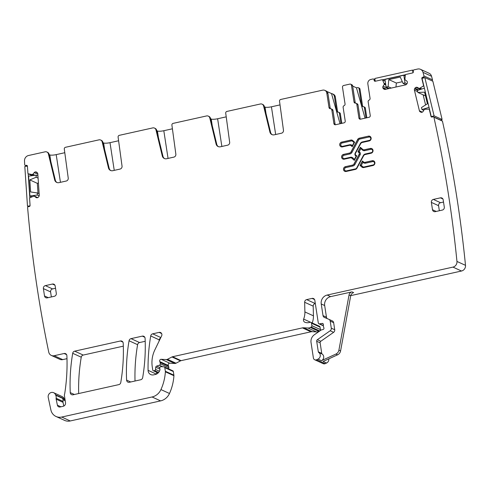 <?xml version="1.0" encoding="UTF-8"?>
<svg xmlns="http://www.w3.org/2000/svg" width="490" height="490" viewBox="0 0 490 490"><rect width="100%" height="100%" fill="white"/><g stroke="black" fill="none" stroke-linecap="round" stroke-linejoin="round"><path stroke-width="0.73" d="M50.795 161.394L49.802 154.907L49.153 154.607M49.802 154.907A5.065 1.06 171.3 0 0 56.197 154.626L60.435 182.323M64.79 152.715L56.197 154.626M26.968 166.159L25.204 165.351A1.011 0.943 -65.4 0 1 24.684 164.64A1215.384 1132.127 -65.4 0 1 24.5 160.916A5.065 4.716 -65.4 0 1 28.524 155.508L45.147 151.814A3.038 2.83 -65.4 0 1 48.375 153.866L54.678 179.91A4.049 3.773 -65.4 0 0 58.984 182.648L66.242 181.031A2.53 2.358 -65.4 0 0 68.233 178.103L64.294 149.052A1.519 1.415 -65.4 0 1 65.489 147.294L98.956 139.858A3.038 2.83 -65.4 0 1 100.664 140.03L101.338 140.336A3.038 2.83 114.6 0 1 102.857 142.216L109.154 168.26A4.049 3.773 114.6 0 0 110.85 170.594M104.603 149.438L103.611 142.951L102.961 142.651M103.611 142.951A5.065 1.06 171.3 0 0 110.005 142.67L114.244 170.367M118.598 140.759L110.005 142.67M100.664 140.03A3.038 2.83 -65.4 0 1 102.183 141.91L108.486 167.954A4.049 3.773 -65.4 0 0 112.792 170.692L120.05 169.075A2.53 2.358 -65.4 0 0 122.041 166.147L118.102 137.096A1.519 1.415 -65.4 0 1 119.297 135.338L152.764 127.902A3.038 2.83 -65.4 0 1 154.472 128.074L155.146 128.38A3.038 2.83 114.6 0 1 156.665 130.26L162.962 156.304A4.049 3.773 114.6 0 0 164.658 158.638M158.411 137.482L157.419 130.995L156.769 130.695M157.419 130.995A5.065 1.06 171.3 0 0 163.813 130.714L168.052 158.411M172.407 128.803L163.813 130.714M154.472 128.074A3.038 2.83 -65.4 0 1 155.992 129.954L162.294 155.998A4.049 3.773 -65.4 0 0 166.6 158.736L173.858 157.119A2.53 2.358 -65.4 0 0 175.855 154.191L171.91 125.14A1.519 1.415 -65.4 0 1 173.105 123.382L206.572 115.946A3.038 2.83 -65.4 0 1 208.287 116.118L208.954 116.424A3.038 2.83 114.6 0 1 210.473 118.304L216.77 144.348A4.049 3.773 114.6 0 0 218.467 146.681M212.219 125.526L211.227 119.039L210.578 118.739M211.227 119.039A5.065 1.06 171.3 0 0 217.621 118.758L221.86 146.455M226.215 116.847L217.621 118.758M208.287 116.118A3.038 2.83 -65.4 0 1 209.8 117.998L216.102 144.042A4.049 3.773 -65.4 0 0 220.408 146.78L227.666 145.163A2.53 2.358 -65.4 0 0 229.663 142.235L225.719 113.184A1.519 1.415 -65.4 0 1 226.913 111.426L260.38 103.99A3.038 2.83 -65.4 0 1 262.095 104.162L262.763 104.468A3.038 2.83 114.6 0 1 264.282 106.348L270.578 132.392A4.049 3.773 114.6 0 0 272.275 134.726M266.027 113.57L265.035 107.083L264.386 106.783M265.035 107.083A5.065 1.06 171.3 0 0 271.429 106.802L275.668 134.499M280.023 104.891L271.429 106.802M262.095 104.162A3.038 2.83 -65.4 0 1 263.608 106.042L269.91 132.086A4.049 3.773 -65.4 0 0 274.216 134.824L281.474 133.207A2.53 2.358 -65.4 0 0 283.471 130.279L279.527 101.228A1.519 1.415 -65.4 0 1 280.721 99.47L322.683 90.148A3.798 3.54 -65.4 0 1 324.827 90.362L325.997 90.901A3.798 3.54 114.6 0 1 327.957 93.566L330.174 108.045A1.519 1.415 114.6 0 0 330.438 108.694M25.204 165.351A1.011 0.943 -65.4 0 0 25.694 165.424L26.411 165.332A1.011 0.943 -65.4 0 1 27.428 166.202L27.912 173.362A0.508 0.472 -65.4 0 0 28.273 173.797L31.875 174.52L33.871 175.432M66.989 358.674L62.714 359.623A5.065 4.716 -65.4 0 1 59.86 359.335L51.315 355.422A5.065 4.716 -65.4 0 1 48.749 352.132A1215.384 1132.127 -65.4 0 1 27.605 207.478A1.011 0.943 -65.4 0 1 28.475 206.651L29.186 206.56A1.011 0.943 -65.4 0 0 30.074 205.445L29.59 198.279A0.508 0.472 -65.4 0 1 29.89 197.764L34.147 196.018L35.893 197.409A1.77 1.654 -65.4 0 0 37.105 197.764L37.277 197.746A1.77 1.654 -65.4 0 0 38.422 197.084L38.839 196.551A1.77 1.654 -65.4 0 0 39.249 195.259L37.803 173.846A1.77 1.654 -65.4 0 0 37.234 172.682L36.75 172.272A1.77 1.654 -65.4 0 0 35.531 171.91L35.366 171.935A1.77 1.654 -65.4 0 0 34.22 172.596L32.855 174.318L31.875 174.52M51.315 355.422A5.065 4.716 -65.4 0 0 54.169 355.716L64.123 353.504A2.53 2.358 -65.4 0 1 66.885 355.703A184.332 171.708 -65.4 0 1 64.76 393.366A5.065 4.716 -65.4 0 1 64.527 394.291A2.53 2.358 -65.4 0 0 64.41 395.553L65.513 402.743A3.038 2.83 -65.4 0 1 63.13 406.308L60.111 406.982A2.53 2.358 -65.4 0 1 57.397 405.187L56.154 399.185L63.02 402.333L63.798 406.069M63.02 402.333A2.53 2.358 -65.4 0 1 63.008 401.377L56.136 398.235A2.53 2.358 -65.4 0 0 56.154 399.185M56.136 398.235A5.065 4.716 -65.4 0 0 55.738 395.234A5.065 4.716 -65.4 0 1 55.554 394.805A4.049 3.773 -65.4 0 0 48.234 397.457L50.887 409.928A10.131 9.433 -65.4 0 0 56.007 416.469A10.131 9.433 -65.4 0 0 61.722 417.045L152.059 396.974A12.66 11.791 -65.4 0 0 160.941 389.581A48.112 44.811 -65.4 0 0 165.375 371.812A2.53 2.358 -65.4 0 0 165.351 371.255L164.799 367.616A1.011 0.943 -65.4 0 0 163.954 366.826L161.063 366.673A1.268 1.182 -65.4 0 0 159.758 368.186L159.948 369.411A1.268 1.182 -65.4 0 1 159.918 369.95A6.076 5.66 -65.4 0 1 155.299 374.495L153.609 374.868A5.065 4.716 -65.4 0 1 150.749 374.58A5.065 4.716 -65.4 0 1 148.078 370.33A177.245 165.099 -65.4 0 1 150.718 335.956A2.53 2.358 -65.4 0 1 152.69 333.825L159.14 332.392A2.53 2.358 -65.4 0 1 161.633 335.871L154.907 349.768A27.85 25.946 -65.4 0 0 152.268 366.912L152.739 369.999A1.011 0.943 -65.4 0 0 153.835 370.771L154.528 370.612A1.268 1.182 -65.4 0 0 155.532 369.454L155.753 367.231A1.268 1.182 -65.4 0 1 156.653 366.097L159.409 365.221A1.268 1.182 -65.4 0 0 160.304 363.764L160.095 362.429A2.53 2.358 -65.4 0 0 159.82 361.608A1.519 1.415 -65.4 0 1 161.216 359.305L166.251 359.574A2.53 2.358 -65.4 0 0 167.476 359.299L171.959 356.959A2.53 2.358 -65.4 0 1 172.56 356.738L302.434 327.884A5.065 4.716 -65.4 0 1 303.678 327.779L307.941 328.006A5.065 4.716 -65.4 0 0 310.384 327.461L311.175 327.044A1.268 1.182 -65.4 0 0 311.873 325.672L311.493 323.216A1.268 1.182 -65.4 0 0 309.986 322.298A8.103 7.546 -65.4 0 1 304.945 322.273A2.53 2.358 -65.4 0 1 303.653 319.094A17.726 16.513 -65.4 0 0 304.896 311.934L304.651 302.263A2.53 2.358 -65.4 0 1 306.66 299.611L312.093 298.404A2.53 2.358 -65.4 0 1 314.825 300.327L318.28 322.892A1.268 1.182 -65.4 0 0 319.596 323.865L322.071 323.425A1.268 1.182 -65.4 0 1 323.376 324.852A2.53 2.358 -65.4 0 0 323.351 325.764L323.51 326.793A2.53 2.358 -65.4 0 0 323.804 327.639A1.268 1.182 -65.4 0 1 322.959 329.55L321.538 329.862A1.268 1.182 -65.4 0 0 321.103 330.052L314.366 334.756A7.595 7.074 -65.4 0 0 311.034 342.51L313.398 357.988A2.53 2.358 -65.4 0 0 316.613 359.746L317.992 359.115A3.798 3.54 -65.4 0 0 318.721 352.475A1.011 0.943 -65.4 0 1 318.31 351.826L316.693 341.254A1.519 1.415 -65.4 0 1 317.361 339.699L330.174 330.762A2.53 2.358 -65.4 0 0 331.289 328.178L330.205 321.103A2.53 2.358 -65.4 0 0 328.839 319.302L324.386 317.416A2.53 2.358 -65.4 0 1 323.02 315.615L321.238 303.965A7.595 7.074 -65.4 0 1 327.198 295.047L452.956 267.105A5.065 4.716 -65.4 0 0 456.956 261.433A1215.384 1132.127 -65.4 0 0 433.895 117.202A1.011 0.943 -65.4 0 0 432.841 116.804L432.149 117.024A1.011 0.943 -65.4 0 1 430.986 116.363L429.32 109.46A0.508 0.472 -65.4 0 0 428.885 109.105L424.395 109.307L423.176 111.359A1.77 1.654 -65.4 0 1 422.147 112.21L421.982 112.265A1.77 1.654 -65.4 0 1 420.714 112.137L421.265 112.326M423.942 86.314L423.305 86.02L419.354 88.494L417.394 87.459A1.77 1.654 -65.4 0 0 416.126 87.33L415.961 87.385A1.77 1.654 -65.4 0 0 414.932 88.237L414.607 88.831A1.77 1.654 -65.4 0 0 414.418 90.166L419.403 110.789A1.77 1.654 -65.4 0 0 420.169 111.824M423.305 86.02A0.508 0.472 -65.4 0 0 423.513 85.462L421.841 78.565A1.011 0.943 -65.4 0 1 422.539 77.31L423.238 77.089A1.011 0.943 -65.4 0 0 423.948 75.925A1215.384 1132.127 -65.4 0 0 423.017 72.367A5.065 4.716 -65.4 0 0 420.512 69.335A5.065 4.716 -65.4 0 0 417.658 69.041L414.013 69.85A1.011 0.943 -65.4 0 0 413.223 71.038L413.333 71.773A1.011 0.943 -65.4 0 1 412.537 72.961L405.732 74.474A0.508 0.472 -65.4 0 0 405.334 74.915L404.893 79.619L406.676 80.96A1.77 1.654 -65.4 0 1 407.343 82.063L407.368 82.234A1.77 1.654 -65.4 0 1 407.074 83.551L406.694 84.121A1.77 1.654 -65.4 0 1 405.604 84.88L385.256 89.401A1.77 1.654 -65.4 0 1 384.252 89.296L384.307 89.315M385.226 81.193L382.561 79.974L384.362 84.182L383.1 86.197A1.77 1.654 -65.4 0 0 382.8 87.514L382.825 87.686A1.77 1.654 -65.4 0 0 383.492 88.794L384.013 89.156A1.77 1.654 -65.4 0 0 384.252 89.296M382.561 79.974A0.508 0.472 -65.4 0 0 382.059 79.735L375.254 81.248L374.819 78.48L412.58 70.088L412.984 72.734M375.083 80.219L374.048 79.748L374.158 80.476A1.011 0.943 -65.4 0 0 375.254 81.248M374.048 79.748A1.011 0.943 -65.4 0 0 372.951 78.976L370.826 79.447A3.798 3.54 -65.4 0 0 367.849 83.906L370.066 98.386A1.519 1.415 -65.4 0 1 369.105 100.095A1.519 1.415 -65.4 0 0 368.149 101.804L370.244 115.511A1.519 1.415 -65.4 0 1 369.056 117.294L360.56 119.18A1.519 1.415 -65.4 0 1 358.919 118.029L356.818 104.321A1.519 1.415 -65.4 0 0 355.415 103.139A1.519 1.415 -65.4 0 1 354.019 101.951L351.465 85.266A1.519 1.415 -65.4 0 0 349.823 84.115L343.686 85.481A1.519 1.415 -65.4 0 0 342.498 87.263L345.046 103.941A1.519 1.415 -65.4 0 1 344.09 105.656A1.519 1.415 -65.4 0 0 343.129 107.365L345.23 121.067A1.519 1.415 -65.4 0 1 344.035 122.849L335.54 124.742A1.519 1.415 -65.4 0 1 333.898 123.584L331.804 109.883A1.519 1.415 -65.4 0 0 330.401 108.694A1.519 1.415 -65.4 0 1 328.998 107.512L326.787 93.026A3.798 3.54 -65.4 0 0 324.827 90.362M51.358 296.946L50.586 291.893A2.53 2.358 -65.4 0 1 52.571 288.922L45.368 285.627A2.53 2.358 -65.4 0 0 43.383 288.598L44.504 295.942A2.53 2.358 -65.4 0 0 47.242 297.865L54.317 296.291A2.53 2.358 -65.4 0 0 56.307 293.32L55.18 285.976A2.53 2.358 -65.4 0 0 52.448 284.053L54.917 285.186M45.368 285.627L52.448 284.053M352.463 165.112L352.549 165.148A2.279 2.125 -65.4 0 0 354.074 163.966L353.994 163.929A2.279 2.125 -65.4 0 1 352.463 165.112L345.45 166.674A2.481 2.309 -65.4 0 0 344.782 171.322A2.481 2.309 -65.4 0 0 346.179 171.469L355.342 169.43A2.432 2.266 -65.4 0 0 356.965 168.168L363.623 155.734A2.279 2.125 -65.4 0 1 365.148 154.552L371.065 153.235A2.481 2.309 -65.4 0 0 371.732 148.58A2.481 2.309 -65.4 0 0 370.33 148.439L364.413 149.756L364.86 150.638L370.777 149.328L370.416 148.476L364.499 149.793A2.279 2.125 -65.4 0 1 363.213 149.658L363.127 149.621A2.279 2.125 -65.4 0 0 364.413 149.756M353.994 163.929L359.164 154.258A1.366 1.274 -65.4 0 0 358.913 152.598L357.939 151.735L359.188 151.686L359.727 152.163L358.913 152.598M363.127 149.621A2.279 2.125 -65.4 0 1 362.637 149.303L360.334 147.263L357.939 151.735M361.89 167.078L360.034 165.436L362.429 160.959L363.415 161.835A2.279 2.125 -65.4 0 0 365.191 162.282L372.21 160.726A2.481 2.309 -65.4 0 1 374.893 163.36A2.481 2.309 -65.4 0 1 372.945 165.522L363.788 167.556A2.432 2.266 -65.4 0 1 361.89 167.078L361.975 167.114A2.432 2.266 114.6 0 0 362.459 167.433M351.012 151.888L357.663 139.448A2.432 2.266 -65.4 0 1 359.293 138.186L368.449 136.153A2.481 2.309 -65.4 0 1 371.132 138.786A2.481 2.309 -65.4 0 1 369.184 140.949L362.165 142.51A2.279 2.125 -65.4 0 0 360.64 143.692L355.464 153.364A1.366 1.274 -65.4 0 0 355.722 155.024L356.689 155.881L354.301 160.353L351.991 158.319A2.279 2.125 -65.4 0 0 350.221 157.866L344.299 159.183A2.481 2.309 -65.4 0 1 341.616 156.549A2.481 2.309 -65.4 0 1 343.57 154.387L349.486 153.07A2.279 2.125 -65.4 0 0 351.012 151.888L351.097 151.924A2.279 2.125 114.6 0 1 349.566 153.107L349.486 153.07M351.214 145.787L352.2 146.657L354.595 142.186L352.739 140.544A2.432 2.266 -65.4 0 0 350.846 140.067L341.689 142.1A2.481 2.309 -65.4 0 0 341.022 146.755A2.481 2.309 -65.4 0 0 342.424 146.896L349.437 145.334A2.279 2.125 -65.4 0 1 351.214 145.787L351.299 145.824A2.279 2.125 -65.4 0 0 350.767 145.487M145.089 338.321A2.53 2.358 -65.4 0 0 142.327 336.128L131.032 338.639A2.53 2.358 -65.4 0 0 129.054 340.771A177.245 165.099 -65.4 0 0 126.592 380.087A2.53 2.358 -65.4 0 0 129.348 382.28L140.704 379.756A2.53 2.358 -65.4 0 0 142.682 377.619A177.245 165.099 -65.4 0 0 145.089 338.321M439.346 210.743L438.568 205.69A2.53 2.358 -65.4 0 1 440.559 202.713L433.356 199.418A2.53 2.358 -65.4 0 0 431.372 202.388L432.492 209.732A2.53 2.358 -65.4 0 0 435.224 211.656L442.305 210.081A2.53 2.358 -65.4 0 0 444.295 207.111L443.168 199.767A2.53 2.358 -65.4 0 0 440.437 197.844L442.905 198.977M433.356 199.418L440.437 197.844M123.315 346.161L83.227 355.066L74.682 351.159A2.53 2.358 -65.4 0 0 72.704 353.296A177.245 165.099 -65.4 0 0 70.248 392.606A2.53 2.358 -65.4 0 0 73.01 394.799L118.801 384.626A2.53 2.358 -65.4 0 0 120.779 382.488A177.245 165.099 -65.4 0 0 123.204 343.184A2.53 2.358 -65.4 0 0 120.442 340.991L122.917 342.118M74.682 351.159L120.442 340.991M432.051 80.868A1.011 0.943 -65.4 0 0 432.492 79.839A1215.384 1132.127 -65.4 0 0 431.561 76.281A5.065 4.716 -65.4 0 0 429.056 73.243L420.512 69.335M423.146 94.864L425.59 104.946M350.742 295.629L461.494 271.019A5.065 4.716 -65.4 0 0 465.5 265.341A1215.384 1132.127 -65.4 0 0 442.439 121.116A1.011 0.943 -65.4 0 0 442.035 120.748L433.497 116.841M314.702 359.764L323.247 363.678A2.53 2.358 -65.4 0 0 325.158 363.66L326.536 363.029A3.798 3.54 -65.4 0 0 328.796 358.845M312.216 322.959A17.726 16.513 -65.4 0 0 313.435 315.842L313.19 306.17A2.53 2.358 -65.4 0 1 315.205 303.524L315.309 303.5M168.462 368.823A1.268 1.182 -65.4 0 0 168.842 367.678L168.64 366.336A2.53 2.358 -65.4 0 0 168.364 365.522A1.519 1.415 -65.4 0 1 169.761 363.213L174.795 363.482A2.53 2.358 -65.4 0 0 176.014 363.213L180.504 360.867A2.53 2.358 -65.4 0 1 181.098 360.652L310.972 331.791A5.065 4.716 -65.4 0 1 312.222 331.687L316.479 331.914A5.065 4.716 -65.4 0 0 318.923 331.375L319.719 330.958A1.268 1.182 -65.4 0 0 320.411 329.58L320.037 327.13A1.268 1.182 -65.4 0 0 319.382 326.242L310.844 322.328M160.622 337.959A2.53 2.358 -65.4 0 0 159.256 339.87A177.245 165.099 -65.4 0 0 159.023 341.267M156.598 372.241A177.245 165.099 -65.4 0 0 156.616 374.023M56.007 416.469L64.545 420.377A10.131 9.433 -65.4 0 0 70.26 420.959L160.604 400.887A12.66 11.791 -65.4 0 0 169.485 393.488A48.112 44.811 -65.4 0 0 173.919 375.72A2.53 2.358 -65.4 0 0 173.895 375.162L173.338 371.53A1.011 0.943 -65.4 0 0 172.817 370.82L164.273 366.906M65.158 400.41A5.065 4.716 -65.4 0 1 64.098 398.713A4.049 3.773 -65.4 0 0 62.199 396.612L53.655 392.704M335.325 96.94A3.798 3.54 -65.4 0 0 333.365 94.27L332.447 93.853A3.798 3.54 114.6 0 1 334.407 96.518L335.325 96.94L337.537 111.377A1.519 1.415 -65.4 0 0 337.904 112.143M341.806 123.345L340.342 113.747A1.519 1.415 -65.4 0 0 339.558 112.682L338.633 112.259A1.519 1.415 114.6 0 1 339.417 113.331L340.979 123.529M365.993 117.974L364.431 107.769A1.519 1.415 -65.4 0 0 363.035 106.581A1.519 1.415 114.6 0 1 361.632 105.399L362.551 105.822L360.003 89.18A1.519 1.415 -65.4 0 0 359.225 88.114L358.3 87.692A1.519 1.415 -65.4 0 0 357.443 87.606L356.469 87.82L352.678 86.087M362.551 105.822A1.519 1.415 -65.4 0 0 362.918 106.587M366.826 117.79L365.356 108.192A1.519 1.415 -65.4 0 0 364.572 107.126L363.654 106.704M83.227 355.066A2.53 2.358 -65.4 0 0 81.248 357.204A177.245 165.099 -65.4 0 0 78.682 393.537M145.199 341.297L139.57 342.547A2.53 2.358 -65.4 0 0 137.598 344.684A177.245 165.099 -65.4 0 0 135.02 381.024M326.812 91.428L331.51 93.578A3.798 3.54 114.6 0 1 332.447 93.853M46.856 151.986L47.53 152.292A3.038 2.83 114.6 0 1 49.043 154.172L55.346 180.216A4.049 3.773 114.6 0 0 57.042 182.55M63.008 401.377A5.065 4.716 -65.4 0 0 62.604 398.376A5.065 4.716 -65.4 0 0 64.803 400.569A5.065 4.716 -65.4 0 0 65.207 400.734M327.222 318.616A2.53 2.358 -65.4 0 1 326.456 317.189L324.674 305.54A7.595 7.074 -65.4 0 1 330.627 296.622L351.985 291.875L353.664 292.64A3.798 3.54 -65.4 0 0 350.705 295.795L340.581 350.932A5.065 4.716 -65.4 0 1 337.604 354.815L323.1 361.455L326.536 363.029M337.604 354.815L335.926 354.05L321.428 360.689A3.798 3.54 -65.4 0 0 322.157 354.05L318.721 352.475M328.955 319.351L332.275 320.87A2.53 2.358 -65.4 0 1 333.641 322.677L334.719 329.746A2.53 2.358 -65.4 0 1 333.61 332.33L320.797 341.273A1.519 1.415 -65.4 0 0 320.129 342.822L321.746 353.4A1.011 0.943 -65.4 0 0 322.157 354.05M442.439 121.116L433.895 117.202M432.492 79.839L423.948 75.925M360.358 119.211A1.519 1.415 114.6 0 1 360.089 118.562L357.994 104.86A1.519 1.415 114.6 0 0 357.21 103.794L356.034 103.255M351.465 85.266L352.635 85.805L355.189 102.49A1.519 1.415 -65.4 0 0 355.458 103.133M352.635 85.805A1.519 1.415 -65.4 0 0 351.851 84.739L350.681 84.2M331.804 109.883L332.973 110.415L335.074 124.123A1.519 1.415 -65.4 0 0 335.338 124.766M332.973 110.415A1.519 1.415 -65.4 0 0 332.189 109.35L331.02 108.817M52.571 288.922L55.529 288.267M360.034 165.436L361.283 165.381L362.704 166.643L361.975 167.114L360.119 165.473L362.502 161.026M440.559 202.713L443.517 202.058M361.632 105.399L359.084 88.757A1.519 1.415 -65.4 0 0 358.3 87.692M337.537 111.377L336.618 110.954A1.519 1.415 -65.4 0 0 338.014 112.143A1.519 1.415 114.6 0 1 338.633 112.259M336.618 110.954L334.407 96.518M335.926 354.05A5.065 4.716 -65.4 0 0 338.902 350.166L349.033 295.029A3.798 3.54 -65.4 0 1 351.985 291.875M360.42 147.306L360.848 148.586L359.188 151.686M362.514 161.002L362.943 162.282L361.283 165.381M356.775 155.918L356.114 156.237L355.575 155.765L355.863 155.152M354.38 160.395L354.454 159.342L356.114 156.237M352.88 140.673L352.592 141.279L354.019 142.541L354.68 142.222M352.286 146.7L352.359 145.646L352.028 145.352L351.299 145.824L352.218 146.633M365.056 118.182L356.469 87.82M340.042 123.737L331.51 93.578M36.174 177.239L29.804 179.897L30.613 191.958L37.228 192.925L37.369 195.02L29.927 195.988L28.585 176.118L36.033 175.15L36.174 177.239L38.091 178.121M29.804 179.897L37.338 183.346L38.006 193.287M38.416 182.899L37.338 183.346M36.033 175.15L37.951 176.026M37.228 192.925L39.151 193.807M37.369 195.02L39.188 195.853M29.927 195.988L31.801 196.845M27.416 166.098L24.806 166.435L27.483 206.174L28.512 206.645M30.025 205.849L27.483 206.174M32.273 175.641L28.181 173.76L29.804 197.813M403.019 83.325L400.275 77.04L388.815 79.588L388.117 86.638L386.126 87.079L384.956 79.435L403.84 75.24L405.01 82.883L403.019 83.325L406.051 84.709M405.01 82.883L406.933 83.766M388.815 79.588L396.355 83.037L402.315 81.714M395.957 87.024L396.355 83.037M403.84 75.24L405.193 75.858M388.117 86.638L391.247 88.071M386.126 87.079L389.256 88.512M405.401 74.719L382.439 79.821M412.58 70.088L413.315 70.425M429.026 107.328L421.988 109.558L421.504 107.543L427.396 103.794L424.585 92.181L417.848 92.439L417.358 90.423L424.395 88.188M421.988 109.558L423.734 110.354M417.848 92.439L425.479 95.881M434.079 115.83L431.298 116.718L422.037 78.437L424.818 77.555L434.079 115.83L442.121 119.511L440.473 120.032M442.121 119.511L432.86 81.236L424.818 77.555M326.787 93.026L327.957 93.566M263.608 106.042L264.282 106.348M209.8 117.998L210.473 118.304M155.992 129.954L156.665 130.26M102.183 141.91L102.857 142.216M48.375 153.866L49.043 154.172M54.678 179.91L55.346 180.216M27.226 166.122L25.694 165.424M27.275 165.724L26.411 165.332M32.297 175.634L28.273 173.797M31.801 174.514L33.816 175.438M32.695 174.409L34.686 175.322M32.855 174.318L34.974 175.285M34.22 172.596L37.828 174.25M35.366 171.935L37.424 172.878M35.531 171.91L37.252 172.701M35.893 197.409L36.658 197.758M34.325 196.067L37.712 197.623M62.714 359.623L54.169 355.716M66.597 354.638L64.123 353.504M64.098 398.713L55.554 394.805M62.604 398.376L55.738 395.234M60.919 406.798L57.397 405.187M70.26 420.959L61.722 417.045M160.604 400.887L152.059 396.974M169.485 393.488L160.941 389.581M173.919 375.72L165.375 371.812M173.895 375.162L165.351 371.255M173.338 371.53L164.799 367.616M156.383 374.133L148.078 370.33M159.256 339.87L150.718 335.956M160.824 337.549L152.69 333.825M161.608 333.525L159.14 332.392M158.288 372.81L153.835 370.771M158.595 372.474L154.528 370.612M159.422 371.236L155.532 369.454M159.905 369.129L155.753 367.231M159.82 367.549L156.653 366.097M162.784 366.765L159.409 365.221M168.842 367.678L160.304 363.764M168.64 366.336L160.095 362.429M168.364 365.522L159.82 361.608M169.761 363.213L161.216 359.305M174.795 363.482L166.251 359.574M176.014 363.213L167.476 359.299M180.504 360.867L171.959 356.959M181.098 360.652L172.56 356.738M310.972 331.791L302.434 327.884M312.222 331.687L303.678 327.779M316.479 331.914L307.941 328.006M318.923 331.375L310.384 327.461M319.719 330.958L311.175 327.044M320.411 329.58L311.873 325.672M320.037 327.13L311.493 323.216M310.525 322.242L303.653 319.094M313.435 315.842L304.896 311.934M313.19 306.17L304.651 302.263M315.205 303.524L306.66 299.611M314.562 299.537L312.093 298.404M323.333 325.574L319.596 323.865M323.235 323.957L322.071 323.425M325.158 363.66L316.613 359.746M321.428 360.689L317.992 359.115M321.746 353.4L318.31 351.826M320.129 342.822L316.693 341.254M320.797 341.273L317.361 339.699M333.61 332.33L330.174 330.762M334.719 329.746L331.289 328.178M333.641 322.677L330.205 321.103M326.456 317.189L323.02 315.615M324.674 305.54L321.238 303.965M330.627 296.622L327.198 295.047M461.494 271.019L452.956 267.105M465.5 265.341L456.956 261.433M419.403 110.789L422.343 112.137M414.418 90.166L417.658 91.654M414.607 88.831L417.78 90.289M414.932 88.237L418.742 89.982M415.961 87.385L420.457 89.437M416.126 87.33L420.616 89.388M419.354 88.494L421.02 89.26M420.151 88.243L421.817 89.008M420.218 88.212L421.902 88.978M423.789 77.886L422.539 77.31M424.481 77.665L423.238 77.089M431.561 76.281L423.017 72.367M384.013 89.156L384.527 89.394M383.492 88.794L384.907 89.437M382.825 87.686L386.138 89.204M382.8 87.514L386.371 89.149M383.1 86.197L388.515 88.678M384.319 84.366L385.82 85.052M384.362 84.182L385.783 84.831M384.234 83.343L385.655 83.992M384.209 83.269L385.642 83.925M375.193 80.954L374.158 80.476M358.919 118.029L360.089 118.562M356.818 104.321L357.994 104.86M355.189 102.49L354.019 101.951M335.074 124.123L333.898 123.584M328.998 107.512L330.174 108.045M269.91 132.086L270.578 132.392M216.102 144.042L216.77 144.348M162.294 155.998L162.962 156.304M108.486 167.954L109.154 168.26M50.586 291.893L43.383 288.598M48.228 297.644L44.504 295.942M370.33 148.439L370.416 148.476A2.481 2.309 -65.4 0 1 371.769 148.599M344.825 171.341A2.481 2.309 -65.4 0 1 345.53 166.71L345.897 167.556L352.916 166L352.549 165.148L345.45 166.674M352.916 166A3.038 2.83 -65.4 0 0 354.95 164.419L354.074 163.966L359.25 154.295A1.366 1.274 -65.4 0 0 358.992 152.635L358.025 151.778L360.401 147.331M359.164 154.258L360.119 154.754A2.125 1.978 -65.4 0 0 359.727 152.163M365.191 162.282L365.277 162.325A2.279 2.125 114.6 0 1 363.948 162.172M372.21 160.726L372.296 160.763A2.481 2.309 114.6 0 1 373.649 160.885M365.277 162.325L372.296 160.763L372.657 161.614L365.638 163.17L365.277 162.325M351.991 158.319L354.313 160.328M351.544 158.019A2.279 2.125 114.6 0 1 352.077 158.356L352.806 157.884A3.038 2.83 -65.4 0 0 350.442 157.284L344.525 158.601L344.519 159.134M343.57 154.387L349.566 153.107L349.934 153.958A3.038 2.83 -65.4 0 0 351.967 152.378L351.097 151.924L357.749 139.491A2.432 2.266 114.6 0 1 359.378 138.229L359.293 138.186M342.945 159.06A2.481 2.309 114.6 0 1 343.649 154.424L344.017 155.275A1.721 1.605 -65.4 0 0 342.663 157.296A1.721 1.605 -65.4 0 0 344.525 158.601M357.663 139.448L358.619 139.944L351.967 152.378M368.449 136.153L359.378 138.229L359.74 139.074A1.672 1.556 -65.4 0 0 358.619 139.944M362.38 142.461L362.386 141.929L369.405 140.367A1.721 1.605 -65.4 0 0 370.759 138.345A1.721 1.605 -65.4 0 0 368.897 137.041L368.535 136.189A2.481 2.309 114.6 0 1 369.889 136.312M352.261 140.226A2.432 2.266 -65.4 0 0 350.926 140.103L350.846 140.067M349.652 145.303L349.664 144.758L342.645 146.314A1.721 1.605 -65.4 0 1 340.783 145.009A1.721 1.605 -65.4 0 1 342.136 142.988L341.689 142.1M352.592 141.279A1.672 1.556 -65.4 0 0 351.293 140.955L350.926 140.103L341.769 142.137A2.481 2.309 -65.4 0 0 341.065 146.773M144.795 337.261L142.327 336.128M130.72 381.98L126.592 380.087M137.598 344.684L129.054 340.771M139.57 342.547L131.032 338.639M438.568 205.69L431.372 202.388M436.216 211.435L432.492 209.732M81.248 357.204L72.704 353.296M74.382 394.493L70.248 392.606M365.356 108.192L364.431 107.769M359.084 88.757L360.003 89.18M340.342 113.747L339.417 113.331M340.581 350.932L338.902 350.166M350.705 295.795L349.033 295.029M365.362 154.503L365.369 153.97L371.285 152.653L371.285 153.174M371.285 152.653A1.721 1.605 -65.4 0 0 372.639 150.632A1.721 1.605 -65.4 0 0 370.777 149.328M363.752 155.789L363.335 155.544L356.683 167.984L356.977 168.15M365.369 153.97A3.038 2.83 -65.4 0 0 363.335 155.544M346.399 171.42L346.406 170.888L355.562 168.854L355.556 169.375M355.562 168.854A1.672 1.556 -65.4 0 0 356.683 167.984M345.897 167.556A1.721 1.605 -65.4 0 0 344.543 169.577A1.721 1.605 -65.4 0 0 346.406 170.888M354.95 164.419L360.119 154.754M360.848 148.586L362.49 150.044L362.778 149.419M362.49 150.044A3.038 2.83 -65.4 0 0 364.86 150.638M362.704 166.643A1.672 1.556 -65.4 0 0 364.009 166.974L373.166 164.94L373.166 165.461M364.009 166.974L364.003 167.507M363.555 161.945L363.274 162.57L362.943 162.282M363.274 162.57A3.038 2.83 -65.4 0 0 365.638 163.17M373.166 164.94A1.721 1.605 -65.4 0 0 374.519 162.919A1.721 1.605 -65.4 0 0 372.657 161.614M350.43 157.829L350.442 157.284M344.017 155.275L349.934 153.958M368.897 137.041L359.74 139.074M369.405 140.367L369.405 140.887M360.775 143.748L360.352 143.509A3.038 2.83 -65.4 0 1 362.386 141.929M355.477 153.339L355.183 153.174L360.352 143.509M355.183 153.174A2.125 1.978 -65.4 0 0 355.575 155.765M352.806 157.884L354.454 159.342M354.019 142.541L352.359 145.646M352.028 145.352A3.038 2.83 -65.4 0 0 349.664 144.758M342.645 146.314L342.639 146.847M342.136 142.988L351.293 140.955M34.269 196.037L37.724 197.617M158.148 372.945L153.26 370.71M323.363 325.813L318.929 323.786M332.33 320.895L328.9 319.327M429.516 109.356L429.062 109.148M385.207 81.077L382.347 79.766M375.003 79.711L373.521 79.031"/></g></svg>
